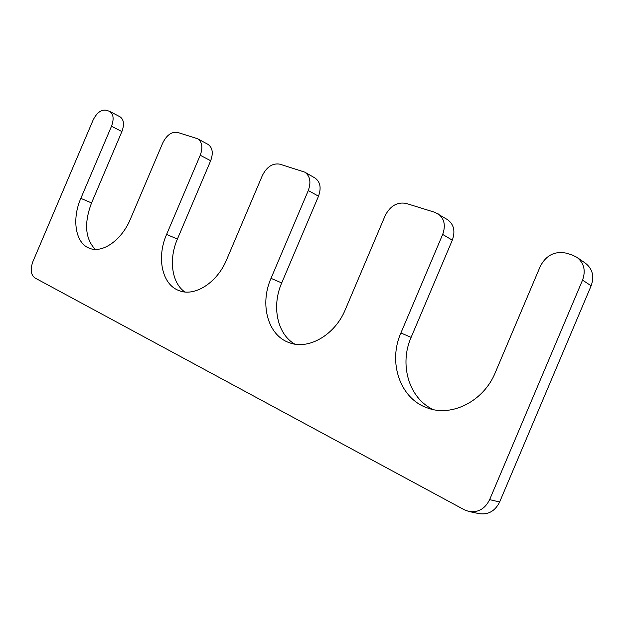 <?xml version="1.0" encoding="UTF-8"?>
<svg xmlns="http://www.w3.org/2000/svg" width="624" height="624" viewBox="0 0 624 624"><rect width="100%" height="100%" fill="white"/><g stroke="black" fill="none" stroke-linecap="round" stroke-linejoin="round"><path stroke-width="0.94" d="M437.97 213.72C444.319 218.439 445.887 225.342 442.673 234.429L400.904 332.974C387.785 362.224 400.007 399.103 427.939 408.112C451.948 417.105 483.74 401.162 495.261 372.653L540.29 266.315C546.117 255.286 554.728 250.887 566.124 253.118L572.2 255.005L576.927 257.306C584.048 263 585.92 270.605 582.551 280.114L489.637 499.637C485.059 508.833 478.171 512.788 468.967 511.501L464.342 509.792L34.882 277.914C30.794 274.771 30.139 269.303 32.932 261.526L93.031 120.229C96.689 112.827 101.08 109.489 106.197 110.214L109.691 111.384C113.521 114.098 114.122 119.059 111.501 126.259L80.839 198.37C71.635 219.196 75.379 243.274 89.396 248.235C102.172 253.718 121.696 240.279 130.354 219.188L162.731 142.997C166.725 135.026 171.678 131.492 177.606 132.405L197.668 138.77C202.184 141.968 203.042 147.459 200.242 155.243L166.6 234.429C156.406 257.423 161.92 284.63 179.065 290.612C194.516 297.063 217.175 282.836 226.637 259.678L262.361 175.539C266.822 166.756 272.649 162.965 279.848 164.167L304.738 172.123C310.097 175.968 311.282 182.107 308.279 190.531L271.011 278.343C259.561 304.044 267.688 335.33 289.185 342.638C308.24 350.267 334.909 335.205 345.322 309.598L385.164 215.647C390.211 205.865 397.207 201.786 406.138 203.408L435.053 212.394L447.58 219.687C453.898 224.375 455.473 231.208 452.306 240.17L411.115 337.366C399.149 364.315 408.697 398.143 433.173 409.562M294.801 344.113C277.04 334.012 271.541 306.017 281.705 282.937L318.513 196.193C321.477 187.863 320.276 181.787 314.925 177.957L304.738 172.123M166.6 234.429L177.403 239.062C168.597 259.163 171.623 282.914 184.837 291.962M177.403 239.062L210.67 160.742C213.439 153.044 212.566 147.592 208.042 144.401L197.668 138.77M80.839 198.37L91.549 202.948C83.92 223.166 85.145 238.641 95.23 249.382M91.549 202.948L121.898 131.563C124.488 124.433 123.872 119.512 120.026 116.797L109.691 111.384M468.967 511.501L479.185 513.653C488.311 514.94 495.128 511.048 499.645 501.992L591.139 285.8C594.454 276.432 592.582 268.928 585.515 263.281L576.927 257.306M271.011 278.343L281.705 282.937M308.279 190.531L318.513 196.193M200.242 155.243L210.67 160.742M111.501 126.259L121.898 131.563M489.637 499.637L499.645 501.992M582.551 280.114L591.139 285.8M400.904 332.974L411.115 337.366M442.673 234.429L452.306 240.17"/></g></svg>
